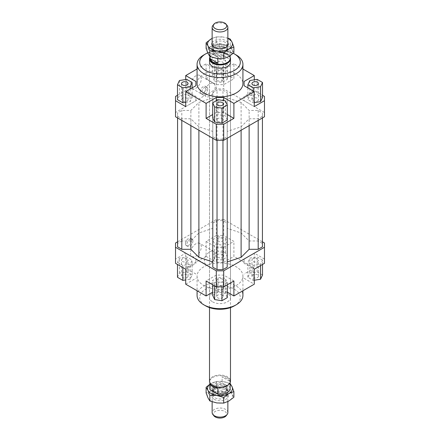 <?xml version="1.0" encoding="UTF-8"?>
<svg xmlns="http://www.w3.org/2000/svg" width="440" height="440" viewBox="0 0 440 440"><rect width="100%" height="100%" fill="white"/><g stroke="black" fill="none" stroke-linecap="round" stroke-linejoin="round"><path stroke-width="0.33" stroke-dasharray="2.2 1.65" d="M214.44 394.757A7.86 4.538 180 0 1 212.141 391.55A7.86 4.538 180 0 1 214.44 388.339A7.86 4.538 180 0 1 225.561 388.339A7.86 4.538 180 0 1 227.86 391.55A7.86 4.538 180 0 1 225.561 394.757A7.86 4.538 180 0 1 214.44 394.757M227.86 412.577A7.86 4.538 0 0 0 225.561 409.365A7.86 4.538 0 0 0 214.44 409.365A7.86 4.538 0 0 0 212.141 412.577M214.995 391.391A7.073 4.087 180 0 1 212.927 388.504A7.073 4.087 180 0 1 217.294 384.731A7.073 4.087 180 0 1 225.005 385.616A7.073 4.087 180 0 1 227.073 388.504A7.073 4.087 180 0 1 222.706 392.277A7.073 4.087 180 0 1 214.995 391.391M214.995 388.289A7.073 4.087 180 0 1 225.005 388.289A7.073 4.087 180 0 1 227.073 391.177A7.073 4.087 180 0 1 225.005 394.07A7.073 4.087 180 0 1 214.995 394.07A7.073 4.087 180 0 1 212.927 391.177A7.073 4.087 180 0 1 214.995 388.289M210.733 383.944A10.153 5.863 180 0 1 209.847 381.552A10.153 5.863 180 0 1 216.112 376.134A10.153 5.863 180 0 1 227.183 377.405A10.153 5.863 180 0 1 230.153 381.552A10.153 5.863 180 0 1 229.268 383.944M229.933 381.398A10.153 5.863 0 0 0 227.183 378.472A10.153 5.863 0 0 0 222.112 376.888L222.112 382.767L229.933 387.283L229.933 381.398L222.112 376.888M209.847 388.504A10.153 5.863 180 0 1 222.112 382.767M209.517 381.084A10.483 6.05 180 0 1 215.99 375.496A10.483 6.05 180 0 1 227.414 376.805A10.483 6.05 180 0 1 230.483 381.084M209.847 57.415A10.483 6.05 180 0 1 210.43 56.441A10.483 6.05 180 0 1 227.414 54.632A10.483 6.05 180 0 1 229.57 56.441A10.483 6.05 180 0 1 230.153 57.415M209.847 58.449A10.153 5.863 180 0 1 210.733 56.056A10.153 5.863 180 0 1 227.183 54.307A10.153 5.863 180 0 1 229.268 56.056A10.153 5.863 180 0 1 230.153 58.449M214.995 51.711A7.073 4.087 180 0 1 212.927 48.824A7.073 4.087 180 0 1 214.995 45.931A7.073 4.087 180 0 1 225.005 45.931A7.073 4.087 180 0 1 227.073 48.824A7.073 4.087 180 0 1 225.005 51.711A7.073 4.087 180 0 1 214.995 51.711M214.995 54.384A7.073 4.087 180 0 1 212.927 51.497A7.073 4.087 180 0 1 217.294 47.724A7.073 4.087 180 0 1 225.005 48.609A7.073 4.087 180 0 1 227.073 51.497A7.073 4.087 180 0 1 222.706 55.27A7.073 4.087 180 0 1 214.995 54.384M212.823 25.57A7.86 4.538 180 0 1 214.44 24.217A7.86 4.538 180 0 1 225.561 24.217A7.86 4.538 180 0 1 227.178 25.57M225.561 45.243A7.86 4.538 0 0 0 214.44 45.243A7.86 4.538 0 0 0 212.141 48.45A7.86 4.538 0 0 0 214.44 51.662A7.86 4.538 0 0 0 225.561 51.662A7.86 4.538 0 0 0 227.86 48.45A7.86 4.538 0 0 0 225.561 45.243M210.067 56.546L210.067 52.718A10.153 5.863 180 0 1 209.847 51.497A10.153 5.863 180 0 1 222.112 45.76L222.112 51.645L227.183 54.005L229.933 56.161L229.933 50.276L222.112 45.76M213.857 415.767A6.727 3.883 180 0 1 215.243 411.433A6.727 3.883 180 0 1 223.817 410.982A6.727 3.883 180 0 1 226.144 415.767M210.067 383.84L217.888 388.355M229.933 387.283A10.153 5.863 180 0 1 230.153 388.504M222.112 51.645L229.933 56.161M210.067 52.718L217.888 57.233L217.888 58.586M229.933 50.276A10.153 5.863 180 0 1 230.153 51.497A10.153 5.863 180 0 1 217.888 57.233M209.517 307.61L209.517 62.194A10.483 6.05 180 0 1 215.99 56.606A10.483 6.05 180 0 1 227.414 57.915A10.483 6.05 180 0 1 230.483 62.194L230.483 307.61M212.586 301.846A10.483 6.05 0 0 0 224.01 303.155A10.483 6.05 0 0 0 230.483 297.567A10.483 6.05 0 0 0 227.414 293.288A10.483 6.05 0 0 0 215.99 291.973A10.483 6.05 0 0 0 209.517 297.567A10.483 6.05 0 0 0 212.586 301.846M190.537 85.091A7.601 4.389 120 0 0 192.11 88.567A7.601 4.389 120 0 0 197.967 86.532A7.601 4.389 120 0 0 201.284 78.887A7.601 4.389 120 0 0 199.711 75.405A7.601 4.389 120 0 0 193.853 77.44A7.601 4.389 120 0 0 190.537 85.091M215.182 86.911A7.601 4.389 -60 0 1 211.865 94.556A7.601 4.389 -60 0 1 206.008 96.591A7.601 4.389 -60 0 1 204.435 93.115A7.601 4.389 -60 0 1 207.752 85.465A7.601 4.389 -60 0 1 213.609 83.43A7.601 4.389 -60 0 1 215.182 86.911M190.537 253.061A7.601 4.389 120 0 0 192.11 256.537A7.601 4.389 120 0 0 197.967 254.502A7.601 4.389 120 0 0 201.284 246.857A7.601 4.389 120 0 0 199.711 243.375A7.601 4.389 120 0 0 193.853 245.41A7.601 4.389 120 0 0 190.537 253.061M215.182 254.876A7.601 4.389 -60 0 1 211.865 262.526A7.601 4.389 -60 0 1 206.008 264.561A7.601 4.389 -60 0 1 204.435 261.085A7.601 4.389 -60 0 1 207.752 253.435A7.601 4.389 -60 0 1 213.609 251.4A7.601 4.389 -60 0 1 215.182 254.876M200.31 91.751A4.257 2.458 120 0 0 201.196 93.698A4.257 2.458 120 0 0 204.474 92.559A4.257 2.458 120 0 0 206.333 88.275A4.257 2.458 120 0 0 205.453 86.323A4.257 2.458 120 0 0 202.169 87.467A4.257 2.458 120 0 0 200.31 91.751M207.724 89.078A4.257 2.458 -60 0 1 205.865 93.363A4.257 2.458 -60 0 1 202.582 94.501A4.257 2.458 -60 0 1 201.702 92.554A4.257 2.458 -60 0 1 203.561 88.27A4.257 2.458 -60 0 1 206.844 87.126A4.257 2.458 -60 0 1 207.724 89.078M185.488 243.672A4.257 2.458 120 0 0 186.368 245.619A4.257 2.458 120 0 0 189.651 244.481A4.257 2.458 120 0 0 191.51 240.196A4.257 2.458 120 0 0 190.63 238.244A4.257 2.458 120 0 0 187.347 239.388A4.257 2.458 120 0 0 185.488 243.672M192.902 240.999A4.257 2.458 -60 0 1 191.043 245.284A4.257 2.458 -60 0 1 187.759 246.422A4.257 2.458 -60 0 1 186.879 244.475A4.257 2.458 -60 0 1 188.738 240.185A4.257 2.458 -60 0 1 192.016 239.047A4.257 2.458 -60 0 1 192.902 240.999M217.685 64.603A3.278 1.892 180 0 1 216.722 63.267A3.278 1.892 180 0 1 218.746 61.517A3.278 1.892 180 0 1 222.316 61.93A3.278 1.892 180 0 1 223.278 63.267A3.278 1.892 180 0 1 221.254 65.01A3.278 1.892 180 0 1 217.685 64.603M222.316 77.974A3.278 1.892 0 0 0 218.746 77.567A3.278 1.892 0 0 0 216.722 79.316A3.278 1.892 0 0 0 217.685 80.652A3.278 1.892 0 0 0 221.254 81.059A3.278 1.892 0 0 0 223.278 79.316A3.278 1.892 0 0 0 222.316 77.974M182.474 98.302A3.278 1.892 0 0 0 181.517 99.638A3.278 1.892 0 0 0 183.541 101.387A3.278 1.892 0 0 0 187.11 100.98A3.278 1.892 0 0 0 188.067 99.638A3.278 1.892 0 0 0 186.043 97.895A3.278 1.892 0 0 0 182.474 98.302M217.685 121.303A3.278 1.892 0 0 0 221.254 121.715A3.278 1.892 0 0 0 223.278 119.966A3.278 1.892 0 0 0 222.316 118.63A3.278 1.892 0 0 0 218.746 118.222A3.278 1.892 0 0 0 216.722 119.966A3.278 1.892 0 0 0 217.685 121.303M257.527 100.98A3.278 1.892 0 0 0 258.484 99.638A3.278 1.892 0 0 0 256.46 97.895A3.278 1.892 0 0 0 252.89 98.302A3.278 1.892 0 0 0 251.933 99.638A3.278 1.892 0 0 0 253.957 101.387A3.278 1.892 0 0 0 257.527 100.98M217.685 257.18A3.278 1.892 0 0 0 221.254 257.587A3.278 1.892 0 0 0 223.278 255.844A3.278 1.892 0 0 0 222.316 254.502A3.278 1.892 0 0 0 218.746 254.095A3.278 1.892 0 0 0 216.722 255.844A3.278 1.892 0 0 0 217.685 257.18M217.685 241.131A3.278 1.892 0 0 0 221.254 241.538A3.278 1.892 0 0 0 223.278 239.795A3.278 1.892 0 0 0 222.316 238.458A3.278 1.892 0 0 0 218.746 238.046A3.278 1.892 0 0 0 216.722 239.795A3.278 1.892 0 0 0 217.685 241.131M187.11 277.508A3.278 1.892 0 0 0 188.067 276.166A3.278 1.892 0 0 0 186.043 274.423A3.278 1.892 0 0 0 182.474 274.829A3.278 1.892 0 0 0 181.517 276.166A3.278 1.892 0 0 0 183.541 277.915A3.278 1.892 0 0 0 187.11 277.508M187.11 261.459A3.278 1.892 0 0 0 188.067 260.123A3.278 1.892 0 0 0 186.043 258.374A3.278 1.892 0 0 0 182.474 258.781A3.278 1.892 0 0 0 181.517 260.123A3.278 1.892 0 0 0 183.541 261.866A3.278 1.892 0 0 0 187.11 261.459M222.316 295.158A3.278 1.892 0 0 0 218.746 294.75A3.278 1.892 0 0 0 216.722 296.494A3.278 1.892 0 0 0 217.685 297.831A3.278 1.892 0 0 0 221.254 298.243A3.278 1.892 0 0 0 223.278 296.494A3.278 1.892 0 0 0 222.316 295.158M222.316 279.109A3.278 1.892 0 0 0 218.746 278.702A3.278 1.892 0 0 0 216.722 280.445A3.278 1.892 0 0 0 217.685 281.787A3.278 1.892 0 0 0 221.254 282.194A3.278 1.892 0 0 0 223.278 280.445A3.278 1.892 0 0 0 222.316 279.109M252.89 274.829A3.278 1.892 0 0 0 251.933 276.166A3.278 1.892 0 0 0 253.957 277.915A3.278 1.892 0 0 0 257.527 277.508A3.278 1.892 0 0 0 258.484 276.166A3.278 1.892 0 0 0 256.46 274.423A3.278 1.892 0 0 0 252.89 274.829M252.89 258.781A3.278 1.892 0 0 0 251.933 260.123A3.278 1.892 0 0 0 253.957 261.866A3.278 1.892 0 0 0 257.527 261.459A3.278 1.892 0 0 0 258.484 260.123A3.278 1.892 0 0 0 256.46 258.374A3.278 1.892 0 0 0 252.89 258.781M197.071 83.595A22.93 13.239 180 0 1 222.42 70.428A22.93 13.239 180 0 1 236.214 74.234A22.93 13.239 180 0 1 242.93 83.595M236.214 54.973A22.93 13.239 0 0 0 203.786 54.973M222.42 263.005A22.93 13.239 0 0 0 197.071 276.166A22.93 13.239 0 0 0 203.786 285.527A22.93 13.239 0 0 0 228.773 288.398A22.93 13.239 0 0 0 242.93 276.166A22.93 13.239 0 0 0 236.214 266.805A22.93 13.239 0 0 0 222.42 263.005M197.071 295.427A22.93 13.239 180 0 1 211.228 283.195A22.93 13.239 180 0 1 236.214 286.066A22.93 13.239 180 0 1 242.93 295.427M234.361 305.855A20.312 11.726 0 0 0 234.361 289.273A20.312 11.726 0 0 0 205.639 289.273A20.312 11.726 0 0 0 205.639 305.855M207.746 52.844A20.312 11.726 180 0 1 233.244 53.306M175.527 243.001L175.527 263.329M185.719 269.214L195.91 263.329L195.91 259.05L185.719 253.165L175.527 259.05M177.485 262.322L182.837 265.408L190.141 264.281L192.099 260.062L186.753 256.971L179.443 258.104L177.485 262.322L177.485 264.462M177.568 241.824L216.293 219.466L223.707 219.466L223.707 235.516L216.293 235.516L216.293 219.466M216.293 235.516L206.102 241.395L206.102 256.377L185.719 268.142L185.719 253.165M206.102 241.395L216.293 247.28L223.707 247.28L233.899 241.395L223.707 235.516M218.042 236.643L212.691 239.734L214.649 243.953L221.958 245.08L227.31 241.995L225.352 237.776L218.042 236.643L218.042 251.62L225.352 252.753L227.31 256.971L221.958 260.062L214.649 258.929L212.691 254.711L218.042 251.62M216.293 84.662L216.293 69.685L206.102 63.8L206.102 78.776L216.293 84.662L223.707 84.662L233.899 78.776L233.899 63.8L242.93 69.014M216.293 69.685L223.707 69.685L223.707 84.662M264.473 116.76L264.473 96.432M254.282 79.822L254.282 90.547L262.515 95.299M254.282 90.547L244.09 96.432L244.09 100.711L254.282 106.596M262.515 97.438L257.163 94.353L249.86 95.48L247.902 99.699L253.248 102.79L254.282 102.63M175.527 96.432L175.527 116.76M264.473 112.481L223.707 88.941L216.293 88.941L175.527 112.481M198.897 126.803L190.872 118.778L181.808 118.778L177.568 116.331L177.568 112.904L181.808 110.457L190.872 110.457L198.897 102.432L212.795 97.801L212.795 92.565L217.036 90.118L222.965 90.118L227.205 92.565L227.205 97.801L241.104 102.432L249.128 110.457L258.192 110.457L262.433 112.904L262.433 116.331L258.192 118.778L249.128 118.778L241.104 126.803L227.205 131.434L227.205 136.67L222.965 139.117L217.036 139.117L212.795 136.67L212.795 131.434L198.897 126.803L198.897 130.251M177.485 95.299L185.719 90.547L185.719 79.536M197.071 69.014L206.102 63.8M206.102 78.776L216.293 72.892L223.707 72.892L223.707 88.941M216.293 88.941L216.293 72.892M227.31 114.559L223.707 112.481L216.293 112.481L212.691 114.559M227.31 120.026L225.352 115.808L218.042 114.681L212.691 117.766M185.719 106.596L195.91 100.711L195.91 96.432L185.719 90.547M195.91 100.711L195.91 96.432M223.707 112.481L223.707 100.579M216.293 100.711L216.293 112.481M244.09 96.432L244.09 100.711M223.707 247.28L223.707 262.262L216.293 262.262L216.293 247.28M223.707 262.262L233.899 256.377L233.899 241.395M206.102 256.377L216.293 262.262M233.899 280.984L223.707 275.099L216.293 275.099L206.102 280.984M221.958 285.736L227.31 282.645L225.352 278.427L218.042 277.299L212.691 280.385L214.649 284.603L221.958 285.736L221.958 286.864M264.473 263.329L264.473 243.001M223.707 219.466L262.433 241.824M264.473 259.05L254.282 253.165L254.282 268.142L233.899 256.377M254.282 253.165L244.09 259.05L244.09 263.329L254.282 269.214M262.515 260.062L257.163 256.971L249.86 258.104L247.902 262.322L253.248 265.408L260.557 264.281L262.515 260.062L262.515 264.462M195.91 259.05L195.91 263.329M195.91 274.027L185.719 268.142M185.719 284.191L195.91 278.305M216.293 275.099L216.293 290.076L223.707 290.076L223.707 275.099M216.293 290.076L212.691 292.155M227.31 292.155L223.707 290.076M244.09 263.329L244.09 259.05M244.09 278.305L254.282 284.191M254.282 268.142L244.09 274.027M223.707 72.892L233.899 78.776M218.042 74.025L212.691 77.11L214.649 81.334L221.958 82.462L227.31 79.376L225.352 75.152L218.042 74.025L218.042 59.048L212.691 62.134L212.691 77.11M254.282 280.225L253.248 280.385L247.902 277.299L249.86 273.081L257.163 271.947L262.515 275.038M257.163 271.947L257.163 256.971M249.86 273.081L249.86 258.104M247.902 277.299L247.902 262.322M253.248 280.385L253.248 265.408M260.557 265.589L260.557 264.281M227.31 284.784L227.31 282.645M212.691 295.367L218.042 292.276L225.352 293.409L227.31 297.627M225.352 293.409L225.352 278.427M218.042 292.276L218.042 277.299M212.691 284.784L212.691 280.385M214.649 285.918L214.649 284.603M182.837 267.548L182.837 265.408M177.485 277.299L179.443 273.081L186.753 271.947L192.099 275.038L190.141 279.257L185.719 279.939M190.141 279.257L190.141 264.281M192.099 275.038L192.099 260.062M186.753 271.947L186.753 256.971M179.443 273.081L179.443 258.104M212.691 254.711L212.691 239.734M214.649 258.929L214.649 243.953M221.958 260.062L221.958 245.08M227.31 256.971L227.31 241.995M225.352 252.753L225.352 237.776M257.163 79.376L257.163 94.353M249.86 80.504L249.86 95.48M247.902 87.934L247.902 99.699M253.248 91.02L253.248 102.79M225.352 100.832L225.352 115.808M218.042 99.699L218.042 114.681M185.719 102.344L190.141 101.657L192.099 97.438L186.753 94.353L179.443 95.48L177.485 99.699M190.141 89.062L190.141 101.657M192.099 87.934L192.099 97.438M186.753 79.376L186.753 94.353M179.443 80.504L179.443 95.48M233.899 63.8L223.707 69.685M212.691 62.134L214.649 66.352L214.649 81.334M214.649 66.352L221.958 67.485L221.958 82.462M221.958 67.485L227.31 64.394L227.31 79.376M227.31 64.394L225.352 60.175L225.352 75.152M225.352 60.175L218.042 59.048M262.433 246.851L262.433 243.43L258.192 240.983L249.128 240.983L241.104 232.958L227.205 228.327L227.205 223.091L222.965 220.644L217.036 220.644L212.795 223.091L212.795 228.327L198.897 232.958L190.872 240.983L190.872 110.457M198.897 232.958L198.897 102.432M190.872 240.983L181.808 240.983L181.808 110.457M181.808 240.983L177.568 243.43L177.568 112.904M177.568 243.43L177.568 246.851M177.568 117.937L177.568 116.331M181.808 120.384L181.808 118.778M190.872 125.62L190.872 118.778M241.104 102.432L241.104 232.958M249.128 240.983L249.128 110.457M249.128 125.62L249.128 118.778M241.104 130.251L241.104 126.803M258.192 120.384L258.192 118.778M262.433 117.937L262.433 116.331M262.433 243.43L262.433 112.904M258.192 110.457L258.192 240.983M227.205 267.19L227.205 131.434M212.795 131.434L212.795 267.19M212.795 138.276L212.795 136.67M217.036 140.294L217.036 139.117M222.965 140.294L222.965 139.117M227.205 138.276L227.205 136.67M227.205 223.091L227.205 92.565M227.205 228.327L227.205 97.801M222.965 220.644L222.965 90.118M217.036 220.644L217.036 90.118M212.795 223.091L212.795 92.565M212.795 228.327L212.795 97.801M233.882 52.734L232.023 49.638A12.447 7.189 180 0 1 228.8 56.579A12.447 7.189 180 0 1 216.777 58.438A12.447 7.189 180 0 1 211.2 56.579A12.447 7.189 180 0 1 207.977 53.356A12.447 7.189 180 0 1 211.2 46.415A12.447 7.189 180 0 1 223.223 44.556A12.447 7.189 180 0 1 228.8 46.415A12.447 7.189 180 0 1 232.023 49.638L230.164 44.721L223.223 44.556L216.282 42.57L211.2 46.415L206.118 48.438M212.141 42.686A8.19 4.73 180 0 1 225.792 40.662A8.19 4.73 180 0 1 227.86 42.686M224.978 42.207A7.046 4.064 0 0 0 217.305 41.327A7.046 4.064 0 0 0 212.955 45.084A7.046 4.064 0 0 0 214.445 47.586A7.046 4.064 0 0 0 215.023 47.96A7.046 4.064 0 0 0 225.555 47.581A7.046 4.064 0 0 0 227.046 45.084A7.046 4.064 0 0 0 224.978 42.207M224.978 47.685A7.046 4.064 0 0 0 215.023 47.685A7.046 4.064 0 0 0 212.955 50.562A7.046 4.064 0 0 0 215.023 53.438A7.046 4.064 0 0 0 222.695 54.318A7.046 4.064 0 0 0 227.046 50.562A7.046 4.064 0 0 0 224.978 47.685L225.792 48.153A8.19 4.73 180 0 1 225.792 54.84A8.19 4.73 180 0 1 214.209 54.84A8.19 4.73 180 0 1 214.209 48.153A8.19 4.73 180 0 1 225.792 48.153L224.978 47.685M212.141 38.417L216.282 36.9L223.223 37.065A12.447 7.189 0 0 0 212.141 38.434M227.86 38.434A12.447 7.189 0 0 0 223.223 37.065L227.86 38.203M230.164 44.721L230.164 39.044M216.282 42.57L216.282 36.9M230.153 384.346A12.447 7.189 0 0 0 228.8 383.422A12.447 7.189 0 0 0 223.223 381.563L230.164 383.543L230.164 389.219L223.223 389.054A12.447 7.189 180 0 1 228.8 390.913A12.447 7.189 180 0 1 232.023 394.136A12.447 7.189 180 0 1 228.8 401.077A12.447 7.189 180 0 1 216.777 402.936A12.447 7.189 180 0 1 211.2 401.077A12.447 7.189 180 0 1 207.977 397.854A12.447 7.189 180 0 1 211.2 390.913A12.447 7.189 180 0 1 223.223 389.054L216.282 387.068L211.2 390.913L206.118 392.937M214.209 399.339A8.19 4.73 0 0 0 225.423 399.536A8.19 4.73 0 0 0 226.457 393.085A8.19 4.73 0 0 0 225.792 392.651A8.19 4.73 0 0 0 213.538 393.085A8.19 4.73 0 0 0 214.209 399.339M224.978 392.04A7.046 4.064 180 0 1 225.555 392.414A7.046 4.064 180 0 1 227.046 394.917A7.046 4.064 180 0 1 222.695 398.673A7.046 4.064 180 0 1 215.023 397.793A7.046 4.064 180 0 1 212.955 394.917A7.046 4.064 180 0 1 214.445 392.42A7.046 4.064 180 0 1 224.978 392.04M224.978 386.562A7.046 4.064 180 0 1 227.046 389.439A7.046 4.064 180 0 1 224.978 392.315A7.046 4.064 180 0 1 215.023 392.315L215.023 392.315A7.046 4.064 180 0 1 212.955 389.439A7.046 4.064 180 0 1 217.305 385.682A7.046 4.064 180 0 1 224.978 386.562M225.792 385.16A8.19 4.73 0 0 0 214.209 385.16A8.19 4.73 0 0 0 214.209 391.848L214.209 391.848A8.19 4.73 0 0 0 225.792 391.848A8.19 4.73 0 0 0 225.792 385.16M215.023 392.315L214.209 391.848L215.023 392.315M209.847 384.274L216.282 381.398L223.223 381.563A12.447 7.189 0 0 0 211.2 383.422A12.447 7.189 0 0 0 209.847 384.346M233.882 397.232L232.023 394.136L230.164 389.219M216.282 381.398L216.282 387.068M212.141 391.55L212.141 401.797M212.927 388.504L212.927 391.177M209.847 381.552L209.847 382.586M210.733 56.056L210.43 56.441M212.927 48.824L212.927 51.497M212.141 45.331L212.141 48.45M209.847 51.497L209.847 56.458M230.153 51.497L230.153 55.726M227.86 45.331L227.86 48.45M227.073 48.824L227.073 51.497M229.268 56.056L229.57 56.441M230.153 381.552L230.153 382.586M227.073 388.504L227.073 391.177M227.86 391.55L227.86 401.583M230.483 62.194L230.483 297.567M192.11 88.567L206.008 96.591M192.11 256.537L206.008 264.561M201.196 93.698L202.582 94.501M186.368 245.619L187.759 246.422M216.722 63.267L216.722 79.316M181.517 83.595L181.517 99.638M223.278 103.917L223.278 119.966M258.484 83.595L258.484 99.638M223.278 255.844L223.278 239.795M188.067 276.166L188.067 260.123M216.722 296.494L216.722 280.445M251.933 276.166L251.933 260.123M197.071 276.166L197.071 290.747M242.93 276.166L242.93 290.747M258.484 276.166L258.484 260.123M223.278 296.494L223.278 280.445M181.517 276.166L181.517 260.123M216.722 255.844L216.722 239.795M251.933 99.638L251.933 83.595M216.722 119.966L216.722 103.917M188.067 99.638L188.067 83.595M223.278 79.316L223.278 63.267M192.016 239.047L190.63 238.244M206.844 87.126L205.453 86.323M213.609 251.4L199.711 243.375M213.609 83.43L199.711 75.405M209.517 62.194L209.517 297.567M213.543 46.915L214.445 47.586M212.955 45.084L212.955 50.562M215.023 47.685L214.209 48.153M227.046 50.562L227.046 45.084M225.555 47.586L226.457 46.915M226.457 393.085L225.555 392.414M227.046 394.917L227.046 389.439M224.978 392.315L225.792 391.848M212.955 389.439L212.955 394.917M214.445 392.414L213.543 393.085"/><path stroke-width="0.66" d="M212.141 401.797L212.141 412.577A7.86 4.538 0 0 0 212.823 414.431A7.86 4.538 0 0 0 214.44 415.784A7.86 4.538 0 0 0 225.561 415.784A7.86 4.538 0 0 0 227.178 414.431A7.86 4.538 0 0 0 227.86 412.577L227.86 401.583M230.483 307.61L230.483 381.084A10.483 6.05 180 0 1 229.57 383.559L229.268 383.944A10.153 5.863 180 0 1 212.817 385.693A10.153 5.863 180 0 1 210.733 383.944L210.43 383.559A10.483 6.05 180 0 1 209.517 381.084L209.517 307.61M210.067 389.725L210.067 383.84A10.153 5.863 0 0 0 212.817 386.766A10.153 5.863 0 0 0 217.888 388.355L217.888 394.24L210.067 389.725A10.153 5.863 180 0 1 209.847 388.504L209.847 382.586M229.57 383.559A10.483 6.05 180 0 1 212.586 385.368A10.483 6.05 180 0 1 210.43 383.559M230.153 57.415A10.483 6.05 180 0 1 230.483 58.916A10.483 6.05 180 0 1 224.01 64.504A10.483 6.05 180 0 1 212.586 63.195A10.483 6.05 180 0 1 209.517 58.916A10.483 6.05 180 0 1 209.847 57.415M230.153 55.726L230.153 58.449A10.153 5.863 180 0 1 223.889 63.866A10.153 5.863 180 0 1 212.817 62.596A10.153 5.863 180 0 1 209.847 58.449L209.847 56.458M226.144 24.233L227.178 25.57A7.86 4.538 180 0 1 227.86 27.423A7.86 4.538 180 0 1 225.561 30.635A7.86 4.538 180 0 1 214.44 30.635A7.86 4.538 180 0 1 212.141 27.423A7.86 4.538 180 0 1 212.823 25.57L213.857 24.233A6.727 3.883 0 0 0 216.183 29.018A6.727 3.883 0 0 0 224.757 28.567A6.727 3.883 0 0 0 226.144 24.233A6.727 3.883 0 0 0 215.243 23.073A6.727 3.883 0 0 0 213.857 24.233M210.067 58.603L217.888 63.113L212.817 62.299L210.067 58.603L210.067 56.546M227.178 414.431L226.144 415.767A6.727 3.883 180 0 1 224.757 416.928A6.727 3.883 180 0 1 213.857 415.767L212.823 414.431M230.153 382.586L230.153 388.504A10.153 5.863 180 0 1 217.888 394.24M217.888 58.586L217.888 63.113M230.483 58.916L230.483 62.194A10.483 6.05 180 0 1 224.01 67.788A10.483 6.05 180 0 1 212.586 66.473A10.483 6.05 180 0 1 209.517 62.194L209.517 58.916M187.11 84.931A3.278 1.892 180 0 1 183.541 85.338A3.278 1.892 180 0 1 181.517 83.595A3.278 1.892 180 0 1 182.474 82.253A3.278 1.892 180 0 1 186.043 81.846A3.278 1.892 180 0 1 188.067 83.595A3.278 1.892 180 0 1 187.11 84.931M222.316 102.581A3.278 1.892 180 0 1 223.278 103.917A3.278 1.892 180 0 1 221.254 105.666A3.278 1.892 180 0 1 217.685 105.259A3.278 1.892 180 0 1 216.722 103.917A3.278 1.892 180 0 1 218.746 102.174A3.278 1.892 180 0 1 222.316 102.581M252.89 82.253A3.278 1.892 180 0 1 256.46 81.846A3.278 1.892 180 0 1 258.484 83.595A3.278 1.892 180 0 1 257.527 84.931A3.278 1.892 180 0 1 253.957 85.338A3.278 1.892 180 0 1 251.933 83.595A3.278 1.892 180 0 1 252.89 82.253M242.93 64.334L242.93 83.595A22.93 13.239 180 0 1 228.773 95.821A22.93 13.239 180 0 1 203.786 92.956A22.93 13.239 180 0 1 197.071 83.595L197.071 64.334A22.93 13.239 0 0 0 203.786 73.695A22.93 13.239 0 0 0 228.773 76.566A22.93 13.239 0 0 0 242.93 64.334A22.93 13.239 0 0 0 236.214 54.973L234.361 53.906A20.312 11.726 180 0 1 234.361 70.488A20.312 11.726 180 0 1 205.639 70.488A20.312 11.726 180 0 1 205.639 53.906A20.312 11.726 180 0 1 207.746 52.844M205.639 53.906L203.786 54.973A22.93 13.239 0 0 0 197.071 64.334M242.93 290.747L242.93 295.427A22.93 13.239 180 0 1 236.214 304.788L234.361 305.855A20.312 11.726 0 0 1 205.639 305.855L203.786 304.788A22.93 13.239 180 0 1 197.071 295.427L197.071 290.747M236.214 304.788A22.93 13.239 180 0 1 203.786 304.788L205.639 305.855M233.244 53.306A20.312 11.726 180 0 1 234.361 53.906L236.214 54.973M212.691 292.155L206.102 295.961L185.719 284.191L185.719 269.214L175.527 263.329L175.527 243.001L177.568 241.824M262.515 95.299L264.473 96.432L264.473 116.76L223.707 140.294L223.707 124.245L216.293 124.245L216.293 140.294L223.707 140.294M264.473 100.711L254.282 106.596L254.282 91.614L233.899 103.384L233.899 118.36L223.707 124.245M254.282 102.63L260.557 101.657L262.515 97.438L262.515 82.462L257.163 79.376L249.86 80.504L247.902 84.722L247.902 87.934M216.293 140.294L175.527 116.76L175.527 96.432L177.485 95.299M185.719 79.536L185.719 75.57L197.071 69.014M216.293 124.245L206.102 118.36L206.102 103.384L185.719 91.614L185.719 106.596L175.527 100.711M233.899 118.36L227.31 114.559M212.691 114.559L206.102 118.36M221.958 123.118L227.31 120.026L227.31 105.05L225.352 100.832L218.042 99.699L212.691 102.79L212.691 117.766L214.649 121.985L221.958 123.118L221.958 108.136L227.31 105.05M195.91 85.734L195.91 81.455L195.91 85.734L185.719 91.614M185.719 75.57L195.91 81.455M223.707 100.579L223.707 97.499L216.293 97.499L216.293 100.711M206.102 103.384L216.293 97.499M244.09 85.734L244.09 81.455L244.09 85.734L254.282 91.614M216.293 286.864L223.707 286.864L223.707 270.82L216.293 270.82L216.293 286.864L206.102 280.984L206.102 295.961M223.707 286.864L233.899 280.984L233.899 295.961L254.282 284.191L254.282 269.214L264.473 263.329L264.473 247.28L223.707 270.82M262.433 241.824L264.473 243.001L264.473 247.28M233.899 295.961L227.31 292.155M254.282 280.225L260.557 279.257L262.515 275.038L262.515 264.462M260.557 279.257L260.557 265.589M227.31 284.784L227.31 297.627L221.958 300.713L221.958 286.864M221.958 300.713L214.649 299.585L212.691 295.367L212.691 284.784M214.649 299.585L214.649 285.918M185.719 279.939L182.837 280.385L177.485 277.299L177.485 264.462M182.837 280.385L182.837 267.548M247.902 84.722L253.248 87.813L253.248 91.02M253.248 87.813L260.557 86.68L260.557 101.657M260.557 86.68L262.515 82.462M244.09 81.455L254.282 75.57L254.282 79.822M212.691 102.79L214.649 107.008L214.649 121.985M214.649 107.008L221.958 108.136M223.707 97.499L233.899 103.384M177.485 84.722L182.837 87.813L190.141 86.68L192.099 82.462L186.753 79.376L179.443 80.504L177.485 84.722L177.485 99.699L182.837 102.79L185.719 102.344M182.837 87.813L182.837 102.79M190.141 86.68L190.141 89.062M192.099 82.462L192.099 87.934M242.93 69.014L254.282 75.57M181.808 120.384L181.808 249.304L177.568 246.851L177.568 117.937M181.808 249.304L190.872 249.304L190.872 125.62M190.872 249.304L198.897 257.323L198.897 130.251M227.205 261.96L241.104 257.323L249.128 249.304L249.128 125.62M241.104 257.323L241.104 130.251M249.128 249.304L258.192 249.304L258.192 120.384M258.192 249.304L262.433 246.851L262.433 117.937M216.293 270.82L175.527 247.28M212.795 138.276L212.795 267.19L217.036 269.643L222.965 269.643L227.205 267.19L227.205 138.276M198.897 257.323L212.795 261.96M217.036 269.643L217.036 140.294M222.965 269.643L222.965 140.294M206.118 42.768L211.2 38.924A12.447 7.189 0 0 0 207.977 45.865A12.447 7.189 0 0 0 211.2 49.088A12.447 7.189 0 0 0 216.777 50.947L209.836 50.782L207.977 45.865L206.118 42.768L206.118 48.438L207.977 53.356L209.836 56.458L216.777 58.438L223.718 58.603L228.8 56.579L233.882 52.734L233.882 47.063L228.8 49.088A12.447 7.189 0 0 0 232.023 42.147A12.447 7.189 0 0 0 228.8 38.924A12.447 7.189 0 0 0 227.86 38.434M227.86 38.203L230.164 39.044L232.023 42.147L233.882 47.063M227.86 42.686A8.19 4.73 180 0 1 226.463 46.915A8.19 4.73 180 0 1 214.209 47.35A8.19 4.73 180 0 1 213.543 46.915A8.19 4.73 180 0 1 212.141 42.686M212.141 38.434A12.447 7.189 0 0 0 211.2 38.924L212.141 38.417M228.8 49.088L223.718 52.932L216.777 50.947A12.447 7.189 0 0 0 228.8 49.088M223.718 58.603L223.718 52.932M209.836 56.458L209.836 50.782M230.153 383.543L232.023 386.645L233.882 391.562L228.8 393.586L223.718 397.43L216.777 395.445L209.836 395.28L207.977 390.363A12.447 7.189 0 0 0 211.2 393.586A12.447 7.189 0 0 0 216.777 395.445A12.447 7.189 0 0 0 228.8 393.586A12.447 7.189 0 0 0 232.023 386.645A12.447 7.189 0 0 0 230.153 384.346M209.847 384.346A12.447 7.189 0 0 0 207.977 390.363L206.118 387.266L206.118 392.937L207.977 397.854L209.836 400.956L216.777 402.936L223.718 403.101L228.8 401.077L233.882 397.232L233.882 391.562M206.118 387.266L209.847 384.274M209.836 395.28L209.836 400.956M223.718 397.43L223.718 403.101M212.141 27.423L212.141 45.331M227.86 27.423L227.86 45.331"/></g></svg>
